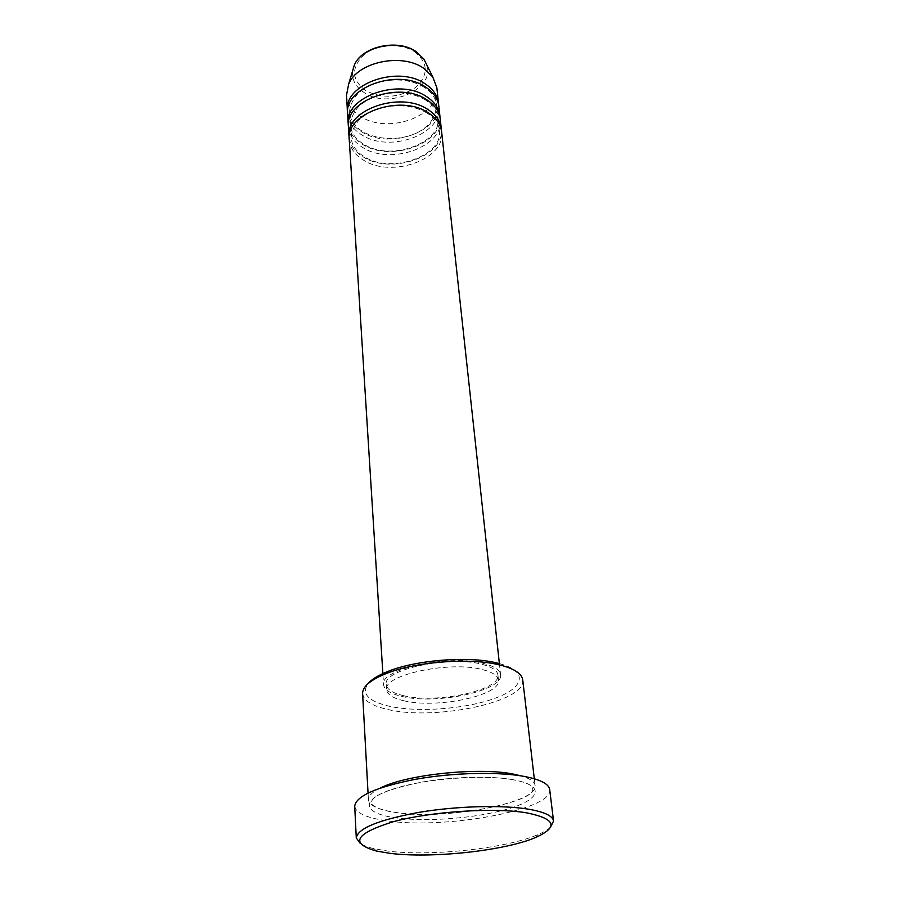 <?xml version="1.0" encoding="UTF-8"?>
<svg xmlns="http://www.w3.org/2000/svg" width="900" height="900" viewBox="0 0 900 900"><rect width="100%" height="100%" fill="white"/><g stroke="black" fill="none" stroke-linecap="round" stroke-linejoin="round"><path stroke-width="0.67" stroke-dasharray="4.5 3.38" d="M349.256 139.725C350.055 148.297 355.072 155.261 364.286 160.616C392.468 178.121 445.939 158.895 441.63 131.805M349.211 138.105C350.539 146.014 355.489 152.46 364.072 157.421C391.489 174.465 443.509 156.757 441.394 130.207M348.446 126.866C349.245 135.495 354.229 142.504 363.409 147.904C391.433 165.555 444.566 146.261 440.235 119.002M348.401 125.269C349.718 133.245 354.645 139.736 363.184 144.754C390.476 161.933 442.192 144.146 439.999 117.416M347.647 114.165C348.446 122.85 353.407 129.915 362.531 135.349C390.409 153.135 443.205 133.774 438.863 106.346M347.603 112.59C348.907 120.623 353.812 127.17 362.317 132.233C389.464 149.558 440.876 131.681 438.637 104.794M499.5 663.604C528.592 671.332 524.385 687.69 494.944 698.299C465.863 709.02 418.32 712.631 389.43 706.275C368.404 701.325 361.204 693.844 367.841 683.842M362.61 693.607C363.532 700.65 371.936 705.949 387.821 709.492C435.06 720.99 527.006 701.764 522.743 679.871M550.474 827.28C547.751 829.789 543.533 832.252 537.806 834.683C505.901 848.576 430.043 856.699 387.382 851.006L374.108 848.711C368.055 847.305 363.476 845.584 360.371 843.57M380.666 787.894C372.33 791.977 368.246 795.938 368.415 799.796C369.293 805.5 377.944 809.64 394.391 812.205C443.216 820.575 538.875 803.239 535.095 785.498C534.6 781.684 529.898 778.466 520.999 775.867M401.58 696.341C436.039 705.139 503.887 690.784 500.569 674.64C499.95 670.106 494.719 666.495 484.853 663.784C451.17 653.715 379.395 668.981 383.558 684.664C384.233 689.794 390.229 693.686 401.58 696.341M403.38 695.644C436.252 704.07 501.098 690.334 497.914 674.944C497.329 670.613 492.311 667.148 482.861 664.56C450.686 654.975 382.275 669.533 386.235 684.518C386.865 689.389 392.58 693.101 403.38 695.644M403.74 700.729C436.669 709.054 501.637 695.385 498.476 680.119C497.891 675.821 492.863 672.401 483.401 669.836C451.181 660.364 382.601 674.865 386.561 689.715C387.191 694.541 392.918 698.22 403.74 700.729M354.713 806.22C355.759 812.891 366.041 817.684 385.537 820.586C442.699 829.98 553.86 810.034 549.686 789.514M346.466 95.422C347.265 104.175 352.192 111.296 361.238 116.797C388.89 134.775 441.191 115.324 436.838 87.671M414.776 51.829C428.512 63.292 428.704 75.229 415.35 87.638C399.229 97.942 382.736 98.978 365.861 90.72C351.585 80.021 350.843 68.108 363.656 54.979C376.627 44.134 401.062 42.637 414.776 51.829M352.609 70.898C351.686 79.864 355.702 87.188 364.635 92.88C389.351 109.519 435.881 88.942 426.611 64.553M514.361 779.996C483.671 774.011 423.506 778.646 391.725 789.491C359.483 800.258 363.341 813.251 394.74 817.684C425.756 822.274 476.798 818.269 508.365 808.819C540.315 799.459 545.535 785.824 514.361 779.996M426.701 112.837C414.585 105.964 400.343 104.119 383.951 107.302C375.233 109.418 367.886 112.815 361.89 117.517C358.965 119.194 350.921 129.465 351.259 138.049C351.968 145.856 356.647 152.28 365.321 157.309C392.231 174.083 443.7 155.317 439.358 130.5C438.548 123.581 434.329 117.698 426.701 112.837M425.374 99.911C413.213 92.936 398.936 91.091 382.545 94.388C373.838 96.57 366.525 100.058 360.619 104.85C357.424 106.875 350.032 117.056 350.438 125.212C351.146 133.076 355.815 139.556 364.444 144.63C391.196 161.528 442.327 142.718 437.985 117.709C437.164 110.745 432.956 104.816 425.374 99.911M424.069 87.154C412.076 80.179 398.002 78.289 381.825 81.484C373.219 83.599 365.963 87.03 360.067 91.778C356.839 93.769 349.211 104.175 349.627 112.545C350.336 120.465 354.983 126.979 363.566 132.097C387.45 145.507 434.846 138.285 436.624 105.086C435.803 98.066 431.606 92.093 424.069 87.154M535.837 837.394L537.806 834.683M512.775 779.636C491.029 775.755 452.812 776.621 421.594 782.156C388.766 788.873 372.026 795.645 371.363 802.474C370.654 803.801 372.915 805.736 378.157 808.279C385.166 810.641 390.983 812.025 395.606 812.452C443.081 820.845 537.199 802.148 532.642 788.648C532.305 785.104 525.69 782.111 512.775 779.636M499.376 663.57L500.569 674.64M497.914 674.944L498.476 680.119M534.308 778.759L535.095 785.498M368.044 793.024L368.415 799.796M386.235 684.518L386.561 689.715M382.95 674.899L383.558 684.664M376.515 851.051L374.108 848.711"/><path stroke-width="1.35" d="M499.376 663.57L441.63 131.805C440.696 124.256 436.196 117.889 428.13 112.714C400.635 93.769 345.24 113.366 349.256 139.725L382.95 674.899M441.394 130.207L441.281 128.588C440.348 121.028 435.848 114.649 427.793 109.462C400.343 90.495 345.037 110.093 349.054 136.496L349.211 138.105M441.281 128.588L440.235 119.002C439.301 111.397 434.824 104.996 426.803 99.776C399.465 80.707 344.441 100.35 348.446 126.866L349.054 136.496M439.999 117.416L439.886 115.819C438.952 108.214 434.486 101.79 426.465 96.57C399.173 77.468 344.239 97.121 348.244 123.683L348.401 125.269M439.886 115.819L438.863 106.346C437.929 98.707 433.463 92.261 425.486 87.008C398.295 67.815 343.654 87.502 347.647 114.165L348.244 123.683M438.637 104.794L438.525 103.219C437.58 95.558 433.125 89.1 425.16 83.846C398.014 64.609 343.451 84.308 347.445 111.026L347.603 112.59M534.308 778.759L522.743 679.871C521.91 673.92 514.946 669.116 501.829 665.482L496.012 664.133C466.223 657.709 414.529 662.141 386.269 673.538C370.361 679.961 362.464 686.644 362.61 693.607L368.044 793.024M389.407 853.256C430.886 858.746 504.866 850.837 535.837 837.394C558.63 827.033 555.683 818.865 527.006 812.903C494.415 807.3 431.325 811.406 393.244 821.711C355.129 833.648 349.549 843.424 376.515 851.051L389.407 853.256M360.371 843.57L356.287 837.945C357.615 828.484 378.27 820.001 418.241 812.486C456.221 806.006 502.436 804.746 528.874 809.246C544.567 812.025 552.791 815.951 553.545 821.036L550.474 827.28M520.999 775.867L513.72 774.169C479.52 766.89 406.519 774.495 380.666 787.894M553.545 821.036L549.686 789.514C548.887 784.024 540.72 779.715 525.161 776.599C498.971 771.536 453.319 772.538 415.822 779.231C376.358 787.016 355.995 796.016 354.713 806.22L356.287 837.945M438.525 103.219L436.838 87.671L432.72 76.871L423.551 68.164C401.479 52.56 357.3 62.134 348.671 84.082L346.466 95.422L347.445 111.026M367.841 683.842C371.475 679.41 378.214 675.248 388.058 671.366C415.339 660.341 465.12 656.066 493.886 662.288L499.5 663.604M426.611 64.553L423.945 59.175L416.284 51.84C397.957 38.756 361.586 46.699 354.319 65.149L352.609 70.898M348.671 84.082L354.319 65.149C361.766 46.316 397.744 38.475 416.16 51.649L423.945 59.175L432.72 76.871M388.058 671.366L386.269 673.538M493.886 662.288L496.012 664.133"/></g></svg>
